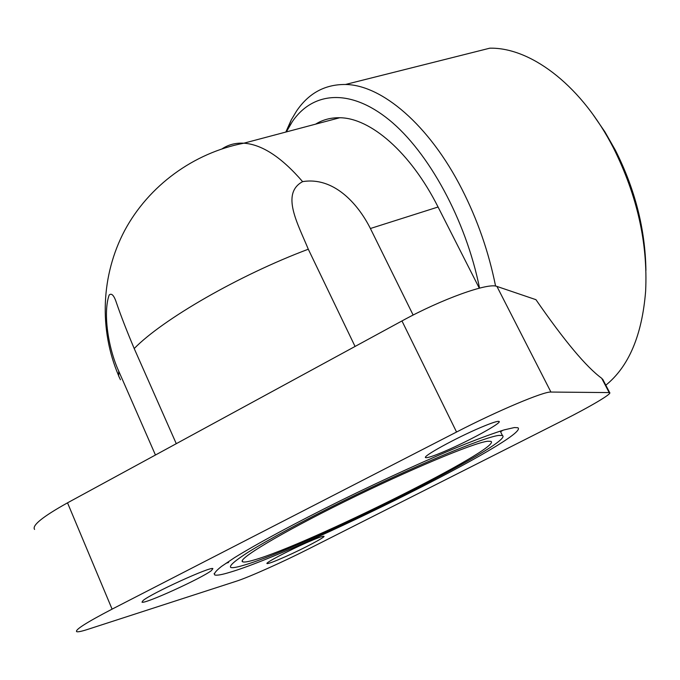 <?xml version="1.0" encoding="UTF-8"?>
<svg xmlns="http://www.w3.org/2000/svg" width="680" height="680" viewBox="0 0 680 680"><rect width="100%" height="100%" fill="white"/><g stroke="black" fill="none" stroke-linecap="round" stroke-linejoin="round"><path stroke-width="1.02" d="M306.349 542.793C316.752 538.22 322.6 536.044 323.892 536.265C326.137 536.715 303.611 548.633 285.2 556.775C274.601 561.467 268.549 563.737 267.061 563.575C264.537 563.278 287.58 551.063 306.349 542.793M211.335 570.648C201.612 578.298 144.432 604.367 141.993 602.165L143.072 600.534C151.283 593.402 211.59 565.93 212.899 568.641L211.335 570.648M444.805 451.256C433.84 455.931 427.482 458.065 425.731 457.64C421.294 457.002 456.135 437.801 480.879 427.405C491.453 422.943 497.496 420.945 499.01 421.421C502.843 422.442 468.877 441.039 444.805 451.256M355.062 346.451L308.295 249.22C297.891 223.864 280.543 193.596 302.617 181.636C333.276 176.579 357.629 203.073 370.396 228.505L413.142 315.061M155.448 455.013L118.745 371.17C108.043 347.846 102.892 312.545 109.174 294.993C111.665 292.757 114.155 295.545 116.637 303.348C121.066 316.225 126.922 331.287 134.206 348.551L176.281 443.692M285.838 132.056L291.303 119.816L296.574 111.019C308.677 93.177 324.972 84.328 345.457 84.481C381.539 84.881 429.037 124.559 461.881 189.082C477.53 219.776 488.758 252.119 495.584 286.101M605.812 385.195C628.788 366.613 642.056 335.308 645.626 291.286C647.938 243.236 637.185 195.406 613.377 147.806L610.581 142.545C578.433 82.951 529.116 47.209 489.744 48.195L345.457 84.481M479.544 288.116C465.894 219.963 428.493 151.819 389.138 119.876C349.656 87.822 312.622 91.885 292.357 121.593L286.331 131.92M254.244 559.938C248.038 561.782 244.213 562.411 242.751 561.833C236.198 559.929 279.777 533.596 344.471 501.704C409.071 469.795 473.535 442.892 487.433 441.269L490.892 441.337C503.744 447.1 308.006 544.706 254.244 559.938M243.865 565.216C303.781 547.927 515.84 442.162 502.435 435.531L498.95 435.404C484.44 436.84 413.993 466.14 342.686 501.321C302.991 520.973 268.566 539.554 248.506 551.998C234.829 560.779 228.913 565.921 230.775 567.443C232.424 568.089 236.793 567.35 243.865 565.216M230.112 572.22C221.782 574.77 216.648 575.671 214.71 574.932C213.673 573.673 215.925 570.835 221.476 566.432L234.489 557.685C256.955 543.745 295.724 522.827 340.433 500.718C385.492 478.61 431.749 457.665 465.664 443.896C481.525 437.623 494.377 432.956 504.203 429.879L514.394 427.55L517.846 427.737C531.811 435.642 298.486 552.033 230.112 572.22M502.8 430.296L500.599 431.842M228.582 562.496L226.143 563.218M603.389 380.562L601.715 378.293C586.27 366.979 564.34 340.774 535.942 299.676L496.935 286.425C488.478 282.404 441.881 299.013 401.965 320.943L67.524 502.835C42.73 516.656 31.747 525.521 34.578 529.431M593.36 115.064L604.885 131.818L615.315 150.093C635.094 189.219 645.294 229.322 645.923 270.394M479.298 288.175L438.065 207.009C410.465 152.124 370.286 117.878 339.728 117.751C330.803 117.572 322.762 119.706 315.588 124.159M609.671 392.589L550.928 392.054C544.034 391.298 497.777 410.712 456.552 432.029L112.09 609.135C86.53 622.446 74.724 629.961 76.678 631.669C77.936 632.128 81.642 631.354 87.805 629.357L236.275 581.238C248.956 577.192 282.642 562.088 308.762 548.854L562.198 420.801C590.053 406.767 612.399 393.626 609.671 392.589L602.701 379.227M118.745 371.17L118.643 375.938L120.462 379.763M308.295 249.22C239.317 275.077 162.52 319.422 134.206 348.551M302.617 181.636C281.537 157.216 261.945 144.406 243.831 143.2C235.73 142.74 228.497 144.611 222.148 148.801M370.396 228.505L438.065 207.009M609.127 392.496L601.715 378.293M550.928 392.054L496.935 286.425M456.552 432.029L401.965 320.943M112.09 609.135L67.524 502.835M242.267 560.745L242.751 561.833M502.435 435.531L500.225 431.103M214.71 574.932L214.115 573.58M287.376 129.871L291.303 119.816M615.315 150.093L613.377 147.806M339.728 117.751L243.831 143.2C193.502 152.898 148.725 185.768 124.729 230.418C100.972 275.213 98.931 329.655 118.567 375.522"/></g></svg>
